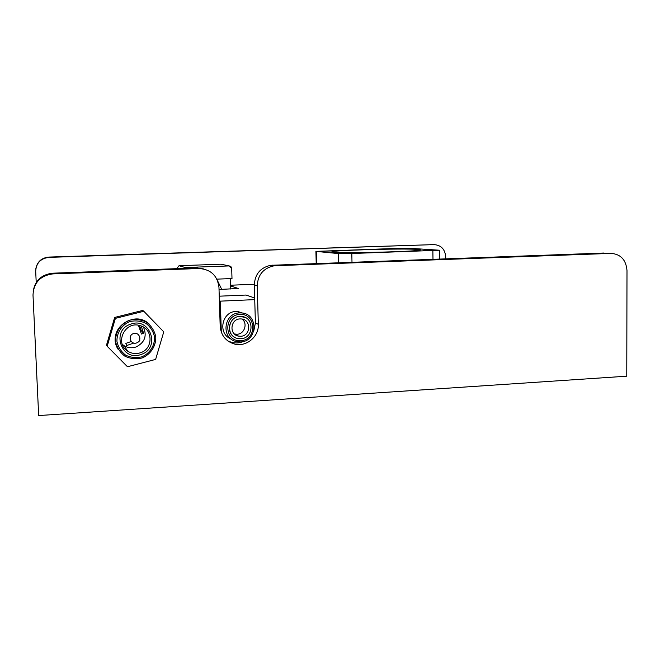 <?xml version="1.0" encoding="UTF-8"?>
<svg xmlns="http://www.w3.org/2000/svg" width="660" height="660" viewBox="0 0 660 660"><rect width="100%" height="100%" fill="white"/><g stroke="black" fill="none" stroke-linecap="round" stroke-linejoin="round"><path stroke-width="0.99" d="M35.797 268.95C37.108 261.839 41.44 257.878 48.799 257.078L48.873 257.375C40.549 258.472 36.16 263.109 35.698 271.293L36.217 282.497M445.723 258.819L445.69 256.517C444.906 249.1 441.004 245.124 433.983 244.612L48.799 257.078M433.983 244.612L48.873 257.375M430.592 244.439L432.366 244.53M33.173 291.283C35.087 280.5 41.613 274.469 52.759 273.19L196.754 267.927L203.519 268.9M52.759 273.19L52.924 273.884C40.351 275.575 33.709 282.612 33 294.987L38.668 415.561L626.761 376.192L627 270.584C626.076 259.85 620.738 254.116 610.995 253.39L606.35 253.16M272.456 265.155L275.616 265.708L273.859 265.856C263.398 268.183 257.854 274.824 257.235 285.772L254.314 284.955C254.925 274.156 260.387 267.605 270.724 265.303L603.892 253.036M275.616 265.708L610.995 253.39M52.924 273.884L198.924 268.521C210.755 269.288 217.437 275.558 218.963 287.347L220.184 326.23C221.017 335.379 225.745 341.302 234.349 344.008C246.163 347.358 259.066 336.715 258.332 324.332L257.235 285.772M254.314 284.955L255.403 322.996L253.621 331.7M243.87 341.335C239.918 343.035 235.876 343.39 231.734 342.4L227.824 340.931M238.491 288.536L230.571 285.912M219.029 289.492L238.491 288.453M230.554 285.227L254.306 284.262M417.442 249.381C402.27 248.242 330.008 250.346 331.815 251.897C329.043 253.828 423.547 251.625 420.296 249.826L417.442 249.381M434.255 250.272L423.373 250.577L434.255 250.272M405.52 248.432L395.423 248.721L405.52 248.432M330.866 250.957L320.529 251.262L330.866 250.957M354.139 253.036L343.002 253.358L354.139 253.036M351.821 253.506L439.593 250.231L409.802 248.292L397.37 248.391L315.917 251.377L338.44 253.572L351.821 253.506L351.995 262.251M139.631 340.106L139.904 340.89L138.988 341.212M139.491 340.411L139.904 340.89M133.724 343.068L126.605 345.576L125.837 343.398L131.183 341.517M141.133 325.99L143.657 333.275L141.446 334.051L138.402 325.264M139.507 325.487L141.372 330.866L140.456 331.188M141.372 330.866L143.657 333.275M125.433 349.305L126.613 349.478M122.298 344.338L123.923 345.576C127.735 347.902 131.777 348.364 136.059 346.962C144.763 342.532 147.221 335.907 143.435 327.096M140.555 352.721C153.384 348.835 153.128 328.853 140.167 325.669C125.103 320.413 114.089 343.307 127.858 351.285C131.843 353.71 136.075 354.197 140.555 352.721M142.28 357.918C150.81 354.247 156.115 345.931 155.776 336.814C154.489 330.858 151.445 325.99 146.627 322.212C141.091 319.531 135.283 318.904 129.212 320.323C120.599 323.953 115.211 332.343 115.591 341.558C116.911 347.556 120.013 352.423 124.88 356.169C130.457 358.801 136.257 359.387 142.28 357.918M141.933 356.796C149.911 353.364 154.877 345.584 154.555 337.046C153.359 331.468 150.505 326.914 146 323.383C140.811 320.875 135.382 320.29 129.707 321.618C121.646 325.017 116.605 332.871 116.96 341.484C118.198 347.094 121.093 351.656 125.648 355.162C130.862 357.621 136.29 358.165 141.933 356.796M149.432 324.332C133.774 308.327 105.509 331.204 118.371 349.685L115.954 344.008C110.418 325.661 136.142 310.695 149.432 324.332M136.628 342.928C142.659 340.857 139.392 331.444 133.386 333.597C127.347 335.668 130.639 345.097 136.628 342.928M155.628 359.42L127.462 366.737L107.176 346.261L115.401 318.359L143.814 311.272L163.762 331.848L155.628 359.42M107.176 346.261L106.524 345.064L114.658 317.443L142.799 310.423L143.814 311.272M114.658 317.443L115.401 318.359M216.876 279.139L231.998 278.545L231.685 268.422L229.061 265.93L221.108 264.198L179.066 265.716L176.665 268.661L179.025 265.716L185.221 267.523L183.356 268.414L185.179 267.523L179.025 265.716M231.998 278.545L231.685 268.422C231.478 266.871 230.604 266.038 229.061 265.93L185.221 267.523L229.061 265.93L221.108 264.198L179.066 265.716L185.179 267.523M230.348 278.611L230.67 289.006L230.348 278.611M177.664 268.628L176.657 268.307L177.664 268.628M217.701 281.028L221.719 289.377M219.236 296.191L246.04 295.045L254.686 297.99M254.735 299.623L220.333 301.15L219.384 300.745M220.333 301.15L221.306 332.137M234.391 333.968L236.965 334.24C244.431 334.207 248.028 323.483 242.071 319.052M240.611 336.27L238.499 336.113C228.888 334.645 230.332 318.928 240.091 318.92L241.445 318.962C251.584 319.663 250.775 336.188 240.611 336.27M240.685 338.737C253.82 338.621 254.743 317.229 241.618 316.486L240.017 316.445C227.551 316.445 225.588 336.484 237.831 338.506L240.685 338.737M234.696 337.293C225.266 332.483 229.325 316.404 239.976 316.421L244.959 317.377M240.694 340.642C257.26 340.395 256.492 313.096 239.918 314.482C223.22 314.638 224.095 342.193 240.694 340.642M239.596 312.906C223.501 312.889 220.737 338.712 236.503 341.583L240.463 341.929C257.705 341.756 258.687 313.64 241.428 312.931L239.596 312.906M230.959 338.893C217.429 333.902 221.776 311.388 236.28 311.438L244.093 313.417M255.403 322.996L258.332 324.332M198.924 268.521L196.754 267.927M432.869 250.701L432.993 259.289M338.44 253.572L338.638 262.738M316.255 251.452L316.544 263.546M130.63 324.175C110.5 330.396 121.696 362.216 141.149 354.428C161.032 348.208 150.183 316.61 130.63 324.175M273.859 265.856L270.724 265.303M231.734 342.4L234.349 344.008M315.917 251.377L316.206 263.554M439.593 250.231L439.709 259.042M123.923 345.576L127.858 351.285M238.499 336.113L234.894 334.084M241.428 312.931L238.078 311.471"/></g></svg>
